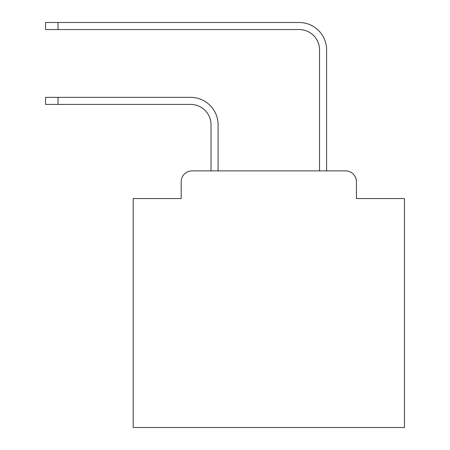 <?xml version="1.0" encoding="UTF-8"?>
<svg xmlns="http://www.w3.org/2000/svg" width="450" height="450" viewBox="0 0 450 450"><rect width="100%" height="100%" fill="white"/><g stroke="black" fill="none" stroke-linecap="round" stroke-linejoin="round"><path stroke-width="0.67" d="M181.192 181.732L181.192 198.551L181.192 181.732A10.851 10.851 0 0 1 192.043 170.882L211.028 170.882L211.028 124.768A20.346 20.346 0 0 0 190.688 104.422A20.346 20.346 0 0 1 211.028 124.768A20.346 20.346 0 0 0 190.688 104.422A20.346 20.346 0 0 1 211.028 124.768A20.346 20.346 0 0 0 190.688 104.422A20.346 20.346 0 0 1 211.028 124.768A20.346 20.346 0 0 0 190.688 104.422A20.346 20.346 0 0 1 211.028 124.768A20.346 20.346 0 0 0 190.688 104.422A20.346 20.346 0 0 1 211.028 124.768A20.346 20.346 0 0 0 190.688 104.422A20.346 20.346 0 0 1 211.028 124.768A20.346 20.346 0 0 0 190.688 104.422A20.346 20.346 0 0 1 211.028 124.768A20.346 20.346 0 0 0 190.688 104.422A20.346 20.346 0 0 1 211.028 124.768A20.346 20.346 0 0 0 190.688 104.422A20.346 20.346 0 0 1 211.028 124.768A20.346 20.346 0 0 0 190.688 104.422A20.346 20.346 0 0 1 211.028 124.768A20.346 20.346 0 0 0 190.688 104.422A20.346 20.346 0 0 1 211.028 124.768A20.346 20.346 0 0 0 190.688 104.422A20.346 20.346 0 0 1 211.028 124.768A20.346 20.346 0 0 0 190.688 104.422A20.346 20.346 0 0 1 211.028 124.768A20.346 20.346 0 0 0 190.688 104.422A20.346 20.346 0 0 1 211.028 124.768M356.428 198.551L356.428 181.732L356.428 198.551L404.443 198.551L404.443 427.5L133.178 427.5L133.178 198.551L181.192 198.551M356.428 181.732A10.851 10.851 0 0 0 345.577 170.882L192.043 170.882M218.081 170.882L218.081 124.768L218.081 170.882L218.081 124.768L218.081 170.882L218.081 124.768L218.081 170.882L218.081 124.768L218.081 170.882L218.081 124.768L218.081 170.882L218.081 124.768L218.081 170.882L218.081 124.768L218.081 170.882L218.081 124.768L218.081 170.882L218.081 124.768L218.081 170.882L218.081 124.768L218.081 170.882L218.081 124.768L218.081 170.882L218.081 124.768L218.081 170.882L218.081 124.768L218.081 170.882L218.081 124.768L218.081 170.882L319.534 170.882L319.534 49.899A20.346 20.346 0 0 0 299.194 29.554A20.346 20.346 0 0 1 319.534 49.899A20.346 20.346 0 0 0 299.194 29.554A20.346 20.346 0 0 1 319.534 49.899A20.346 20.346 0 0 0 299.194 29.554A20.346 20.346 0 0 1 319.534 49.899A20.346 20.346 0 0 0 299.194 29.554A20.346 20.346 0 0 1 319.534 49.899A20.346 20.346 0 0 0 299.194 29.554A20.346 20.346 0 0 1 319.534 49.899A20.346 20.346 0 0 0 299.194 29.554A20.346 20.346 0 0 1 319.534 49.899A20.346 20.346 0 0 0 299.194 29.554A20.346 20.346 0 0 1 319.534 49.899A20.346 20.346 0 0 0 299.194 29.554A20.346 20.346 0 0 1 319.534 49.899A20.346 20.346 0 0 0 299.194 29.554A20.346 20.346 0 0 1 319.534 49.899A20.346 20.346 0 0 0 299.194 29.554A20.346 20.346 0 0 1 319.534 49.899A20.346 20.346 0 0 0 299.194 29.554A20.346 20.346 0 0 1 319.534 49.899A20.346 20.346 0 0 0 299.194 29.554A20.346 20.346 0 0 1 319.534 49.899A20.346 20.346 0 0 0 299.194 29.554A20.346 20.346 0 0 1 319.534 49.899A20.346 20.346 0 0 0 299.194 29.554A20.346 20.346 0 0 1 319.534 49.899M326.588 170.882L326.588 49.899L326.588 170.882L326.588 49.899L326.588 170.882L326.588 49.899L326.588 170.882L326.588 49.899L326.588 170.882L326.588 49.899L326.588 170.882L326.588 49.899L326.588 170.882L326.588 49.899L326.588 170.882L326.588 49.899L326.588 170.882L326.588 49.899L326.588 170.882L326.588 49.899L326.588 170.882L326.588 49.899L326.588 170.882L326.588 49.899L326.588 170.882L326.588 49.899L326.588 170.882L326.588 49.899L326.588 170.882L345.577 170.882M45.557 97.369L58.033 97.369L58.033 104.422L45.557 104.422L45.557 97.369M58.033 104.422L190.688 104.422M218.081 124.768A27.399 27.399 0 0 0 190.688 97.369L58.033 97.369M45.557 22.5L58.033 22.5L58.033 29.554L45.557 29.554L45.557 22.5M326.588 49.899A27.399 27.399 0 0 0 299.194 22.5L58.033 22.5M58.033 29.554L299.194 29.554"/></g></svg>
